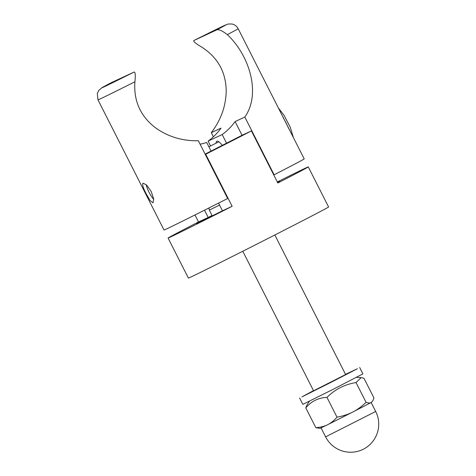 <?xml version="1.0" encoding="UTF-8"?>
<svg xmlns="http://www.w3.org/2000/svg" width="476" height="476" viewBox="0 0 476 476"><rect width="100%" height="100%" fill="white"/><g stroke="black" fill="none" stroke-linecap="round" stroke-linejoin="round"><path stroke-width="0.71" d="M212.04 215.485L208.185 217.455L204.496 210.184M208.185 217.455L198.516 221.953L194.964 214.956M198.516 221.953A78.599 0.684 -26.9 0 0 168.082 238.036A78.599 0.684 -26.9 0 0 232.127 206.304L222.465 210.809L218.555 203.103M232.127 206.304L205.715 154.236A78.599 0.684 -26.9 0 0 229.61 142.092A78.599 0.684 -26.9 0 0 251.417 130.918L241.754 135.416L205.114 154.111M205.281 154.438L205.715 154.236M168.082 238.036L188.401 278.085A78.599 0.684 153.1 0 0 276.348 234.216A78.599 0.684 153.1 0 0 328.595 206.965L308.275 166.909A78.599 0.684 -26.9 0 1 277.835 182.986L251.417 130.918M277.514 182.356L279.739 181.344L277.609 182.54M222.453 210.785L196.612 223.601L212.052 215.497M308.275 166.909A78.599 0.684 -26.9 0 0 277.324 181.975M111.146 82.729L102.019 87.644L98.758 90.44L97.318 93.415L97.973 99.847L164.018 230.021A78.599 0.684 -26.9 0 0 227.641 198.51L198.343 140.759C182.605 141.075 168.492 136.88 155.985 128.169C140.557 116.525 133.53 101.061 134.916 81.783C135.583 75.119 135.321 71.87 134.125 72.031L111.104 82.759M211.052 151.082L206.685 142.467A60.184 58.268 -115 0 1 200.087 144.198M146.203 193.821C143.092 187.883 142.038 184.325 143.044 183.147L146.602 185.021L151.195 191.441L153.671 198.909L153.058 202.83L150.154 200.64L146.203 193.821M273.765 174.96L274.122 174.793A78.599 0.684 -26.9 0 0 304.212 158.901L238.167 28.721A78.599 0.684 -26.9 0 1 227.344 34.629C249.775 55.757 261.122 94.046 244.825 117.042L235.096 121.576A60.184 58.268 -115 0 1 222.179 134.559L208.101 141.116A60.184 58.268 65 0 0 221.019 128.127L211.285 132.661C220.852 120.184 225.826 106.362 226.219 91.208C225.981 71.959 217.651 57.156 201.229 46.791C195.452 43.381 193.006 41.287 193.893 40.519L216.818 29.839C218.978 29.28 222.488 30.875 227.344 34.629M238.167 28.721C237.102 26.68 235.495 25.24 233.359 24.395L232.002 23.996L228.182 24.014L223.042 26.115L193.893 40.519A69.621 0.607 153.1 0 1 216.818 29.839M274.122 174.793L244.825 117.042M213.379 136.785L211.285 132.661M226.546 143.175L222.179 134.559M235.096 121.576L242.046 135.279M208.101 141.116L210.565 145.971M216.068 143.157A14.821 3.713 63 0 1 216.836 141.259A14.821 3.713 63 0 1 216.866 141.241A14.821 3.713 63 0 1 222.292 145.347M153.724 199.319A10.722 2.683 63 0 1 146.257 184.7M315.826 427.662C320.407 427.353 324.329 426.377 327.589 424.735L320.045 428.37L315.826 427.662L305.8 407.896L307.038 404.892L309.436 401.214M336.99 417.16C342.988 416.072 348.23 414.376 352.71 412.067L327.589 424.735C330.868 423.134 334.003 420.605 336.99 417.16L326.964 397.395C318.319 397.763 311.262 401.262 305.8 407.896M372.732 401.006L371.197 402.488L372.732 401.006L373.969 398.001L363.944 378.236L361.141 377.605L356.036 382.561C344.755 384.376 335.068 389.32 326.964 397.395M352.71 412.067C357.208 409.794 361.659 406.546 366.068 402.327C368.275 403.118 369.983 403.172 371.197 402.488L352.71 412.067M356.036 382.561L366.068 402.327M345.618 374.541L313.577 390.796M345.528 374.362L357.422 368.733L329.749 382.978L301.915 396.895L313.482 390.618M359.66 367.472L362.914 373.88L333.004 389.386L302.831 404.362L299.577 397.954M134.125 72.031A69.621 0.607 153.1 0 1 111.194 82.705M97.973 99.847A78.599 0.684 -26.9 0 0 134.916 81.783M283.131 117.62A22.455 5.623 63 0 1 285.999 122.838A22.455 5.623 63 0 1 288.51 128.228M208.94 207.947L209.297 210.071L219.561 205.091M375.683 411.466L325.614 436.867A28.072 28.072 0 0 0 363.349 449.201A28.072 28.072 0 0 0 375.683 411.466L371.143 402.517M218.823 141.753L208.893 146.822M293.4 137.594L290.229 127.175L283.922 115.127L278.383 107.992M242.778 251.251L313.619 390.885M274.819 234.989L345.665 374.63M209.297 210.071L212.266 215.925M356.47 377.355L361.141 377.605M321.074 427.918L325.614 436.867"/></g></svg>
